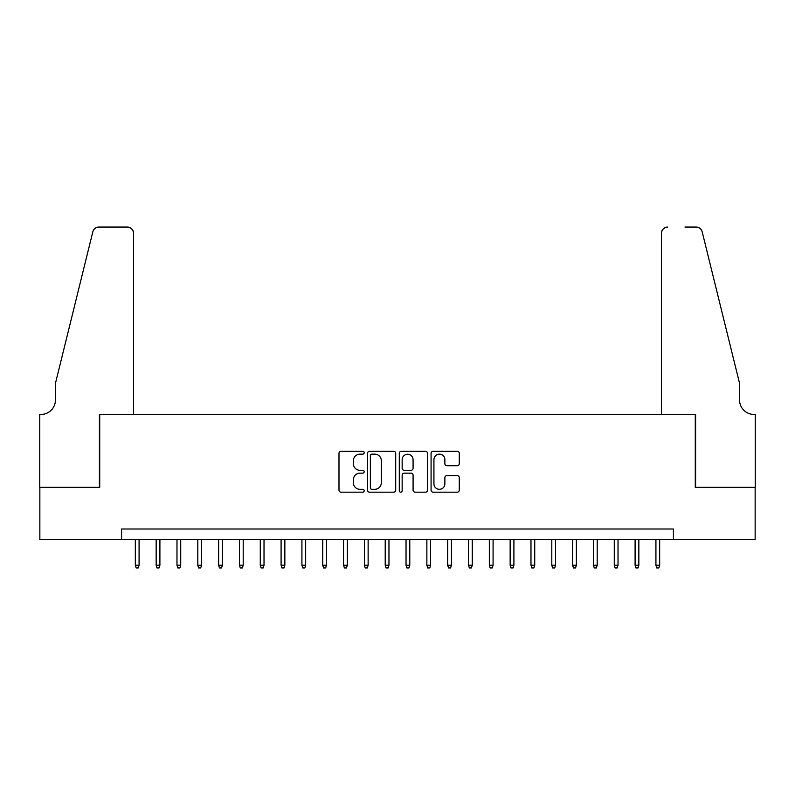 <?xml version="1.0" encoding="UTF-8"?>
<svg xmlns="http://www.w3.org/2000/svg" width="795" height="795" viewBox="0 0 795 795"><rect width="100%" height="100%" fill="white"/><g stroke="black" fill="none" stroke-linecap="round" stroke-linejoin="round"><path stroke-width="1.19" d="M364.18 452.723A1.431 1.431 0 0 0 362.749 451.292L341.035 451.292A2.047 2.047 0 0 0 338.988 453.339L338.988 490.127A2.047 2.047 0 0 0 341.035 492.175L362.749 492.175A1.431 1.431 0 0 0 364.18 490.744A1.431 1.431 0 0 0 362.749 489.313L359.946 489.313A6.539 6.539 0 0 1 353.397 482.774L353.397 479.703A6.539 6.539 0 0 1 359.946 473.164L362.749 473.164A1.431 1.431 0 0 0 364.18 471.733A1.431 1.431 0 0 0 362.749 470.302L359.946 470.302A6.539 6.539 0 0 1 353.397 463.763L353.397 460.703A6.539 6.539 0 0 1 359.946 454.154L362.749 454.154A1.431 1.431 0 0 0 364.18 452.723M457.234 465.711A2.047 2.047 0 0 0 459.281 463.664L459.281 453.339A2.047 2.047 0 0 0 457.234 451.292L433.116 451.292A2.047 2.047 0 0 0 431.069 453.339L431.069 490.127A2.047 2.047 0 0 0 433.116 492.175L457.234 492.175A2.047 2.047 0 0 0 459.281 490.127L459.281 477.666A2.047 2.047 0 0 0 457.234 475.619L446.909 475.619A2.047 2.047 0 0 0 444.872 477.666L444.872 483.847A5.466 5.466 0 0 1 439.406 489.313A5.466 5.466 0 0 1 433.931 483.847L433.931 459.629A5.466 5.466 0 0 1 439.406 454.154A5.466 5.466 0 0 1 444.872 459.629L444.872 463.664A2.047 2.047 0 0 0 446.909 465.711L457.234 465.711M121.585 539.417L39.849 539.417L39.849 487.355L99.723 487.355L99.723 414.473L695.277 414.473L695.277 487.355L755.151 487.355L755.151 539.417L673.415 539.417L673.415 529.003L121.585 529.003L121.585 539.417L673.415 539.417M395.711 453.339A2.047 2.047 0 0 0 393.664 451.292L369.546 451.292A2.047 2.047 0 0 0 367.509 453.339L367.509 490.127A2.047 2.047 0 0 0 369.546 492.175L393.664 492.175A2.047 2.047 0 0 0 395.711 490.127L395.711 453.339M401.336 451.292L425.454 451.292A2.047 2.047 0 0 1 427.491 453.339L427.491 490.127A2.047 2.047 0 0 1 425.454 492.175L415.129 492.175A2.047 2.047 0 0 1 413.082 490.127L413.082 475.211A2.047 2.047 0 0 0 411.045 473.164L404.198 473.164A2.047 2.047 0 0 0 402.151 475.211L402.151 490.744A1.431 1.431 0 0 1 400.72 492.175A1.431 1.431 0 0 1 399.289 490.744L399.289 453.339A2.047 2.047 0 0 1 401.336 451.292M371.802 454.154A1.431 1.431 0 0 0 370.371 455.585L370.371 487.882A1.431 1.431 0 0 0 371.802 489.313L374.763 489.313A6.539 6.539 0 0 0 381.302 482.774L381.302 460.703A6.539 6.539 0 0 0 374.763 454.154L371.802 454.154M413.082 459.729A5.466 5.466 0 0 0 407.616 454.263A5.466 5.466 0 0 0 402.151 459.729L402.151 468.265A2.047 2.047 0 0 0 404.198 470.302L411.045 470.302A2.047 2.047 0 0 0 413.082 468.265L413.082 459.729M139.075 565.235L138.251 567.938L136.164 567.938L135.329 565.235L139.075 565.235L139.075 539.417M135.329 565.235L135.329 539.417M133.56 414.473L133.56 233.303A6.251 6.251 0 0 0 127.309 227.062L98.888 227.062A6.251 6.251 0 0 0 92.826 231.812L55.471 383.24L55.471 399.895A14.578 14.578 0 0 1 40.893 414.473L39.75 414.473L39.75 487.355L99.405 487.355L99.405 414.473L133.56 414.473L133.56 233.303C133.162 229.536 131.086 227.459 127.309 227.062L110.028 227.062M92.826 231.812C94.416 228.384 94.416 228.384 92.826 231.812C94.416 228.384 94.416 228.384 92.826 231.812M55.471 399.895A14.578 14.578 0 0 1 40.893 414.473M661.44 414.473L661.44 233.303L661.44 414.473L695.595 414.473L695.595 487.355L755.25 487.355L755.25 414.473L754.107 414.473A14.578 14.578 0 0 1 739.529 399.895A14.578 14.578 0 0 0 754.107 414.473M728.071 336.802L702.174 231.812L739.529 383.24L739.529 399.895M684.972 227.062L696.112 227.062A6.251 6.251 0 0 1 702.174 231.812C700.584 228.384 700.584 228.384 702.174 231.812C700.584 228.384 700.584 228.384 702.174 231.812M667.691 227.062A6.251 6.251 0 0 0 661.44 233.303C661.837 229.536 663.914 227.459 667.691 227.062M159.904 565.235L159.07 567.938L156.983 567.938L156.158 565.235L159.904 565.235L159.904 539.417M156.158 565.235L156.158 539.417M180.723 565.235L179.889 567.938L177.812 567.938L176.977 565.235L180.723 565.235L180.723 539.417M176.977 565.235L176.977 539.417M201.552 565.235L200.718 567.938L198.631 567.938L197.806 565.235L201.552 565.235L201.552 539.417M197.806 565.235L197.806 539.417M222.371 565.235L221.537 567.938L219.46 567.938L218.625 565.235L222.371 565.235L222.371 539.417M218.625 565.235L218.625 539.417M243.2 565.235L242.366 567.938L240.279 567.938L239.444 565.235L243.2 565.235L243.2 539.417M239.444 565.235L239.444 539.417M264.019 565.235L263.185 567.938L261.108 567.938L260.273 565.235L264.019 565.235L264.019 539.417M260.273 565.235L260.273 539.417M284.849 565.235L284.014 567.938L281.927 567.938L281.092 565.235L284.849 565.235L284.849 539.417M281.092 565.235L281.092 539.417M305.668 565.235L304.833 567.938L302.756 567.938L301.921 565.235L305.668 565.235L305.668 539.417M301.921 565.235L301.921 539.417M326.487 565.235L325.662 567.938L323.575 567.938L322.74 565.235L326.487 565.235L326.487 539.417M322.74 565.235L322.74 539.417M347.316 565.235L346.481 567.938L344.404 567.938L343.569 565.235L347.316 565.235L347.316 539.417M343.569 565.235L343.569 539.417M368.135 565.235L367.31 567.938L365.223 567.938L364.388 565.235L368.135 565.235L368.135 539.417M364.388 565.235L364.388 539.417M388.964 565.235L388.129 567.938L386.042 567.938L385.217 565.235L388.964 565.235L388.964 539.417M385.217 565.235L385.217 539.417M409.783 565.235L408.958 567.938L406.871 567.938L406.036 565.235L409.783 565.235L409.783 539.417M406.036 565.235L406.036 539.417M430.612 565.235L429.777 567.938L427.69 567.938L426.865 565.235L430.612 565.235L430.612 539.417M426.865 565.235L426.865 539.417M451.431 565.235L450.596 567.938L448.519 567.938L447.684 565.235L451.431 565.235L451.431 539.417M447.684 565.235L447.684 539.417M472.26 565.235L471.425 567.938L469.338 567.938L468.513 565.235L472.26 565.235L472.26 539.417M468.513 565.235L468.513 539.417M493.079 565.235L492.244 567.938L490.167 567.938L489.332 565.235L493.079 565.235L493.079 539.417M489.332 565.235L489.332 539.417M513.908 565.235L513.073 567.938L510.986 567.938L510.151 565.235L513.908 565.235L513.908 539.417M510.151 565.235L510.151 539.417M534.727 565.235L533.892 567.938L531.815 567.938L530.981 565.235L534.727 565.235L534.727 539.417M530.981 565.235L530.981 539.417M555.556 565.235L554.721 567.938L552.634 567.938L551.8 565.235L555.556 565.235L555.556 539.417M551.8 565.235L551.8 539.417M576.375 565.235L575.54 567.938L573.463 567.938L572.629 565.235L576.375 565.235L576.375 539.417M572.629 565.235L572.629 539.417M597.194 565.235L596.369 567.938L594.282 567.938L593.448 565.235L597.194 565.235L597.194 539.417M593.448 565.235L593.448 539.417M618.023 565.235L617.188 567.938L615.111 567.938L614.277 565.235L618.023 565.235L618.023 539.417M614.277 565.235L614.277 539.417M638.842 565.235L638.017 567.938L635.93 567.938L635.096 565.235L638.842 565.235L638.842 539.417M635.096 565.235L635.096 539.417M659.671 565.235L658.836 567.938L656.75 567.938L655.925 565.235L659.671 565.235L659.671 539.417M655.925 565.235L655.925 539.417"/></g></svg>
